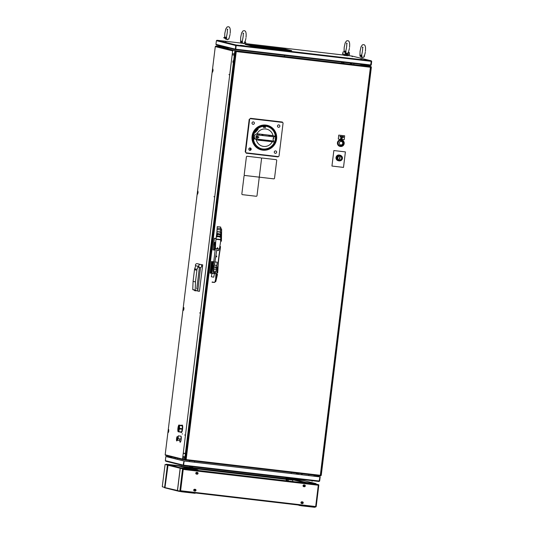 <?xml version="1.0" encoding="UTF-8"?>
<svg xmlns="http://www.w3.org/2000/svg" width="534" height="534" viewBox="0 0 534 534"><rect width="100%" height="100%" fill="white"/><g stroke="black" fill="none" stroke-linecap="round" stroke-linejoin="round"><path stroke-width="0.8" d="M341.693 62.078L341.586 62.972L342.1 63.032L342.207 62.138M343.883 55.356L347.674 55.803M312.023 475.968L310.648 475.807M313.899 476.181L314.025 475.133M308.725 475.58L308.859 474.532M298.052 473.271L297.939 474.319M297.572 474.279L297.718 473.231M297.198 474.232L297.325 473.184M298.326 474.366L298.453 473.318M296.477 473.084L296.35 474.132M291.177 473.531L291.31 472.477M175.359 457.771L175.299 458.826M173.81 458.452L174.151 457.471M177.114 459.273L177.241 458.239M171.621 456.844L171.494 457.878L171.601 456.837M189.51 460.575L189.376 461.63M194.55 462.23L194.676 461.182M188.115 431.318L188.061 431.799M188.909 432.093L189.523 432.16L188.909 432.093M235.955 54.047L235.254 53.967M234.459 53.874L232.323 53.62M235.801 55.282L235.107 55.202L235.801 55.282M234.313 55.109L232.177 54.855L234.313 55.109M284.562 55.396L284.428 56.497M284.502 56.504L284.635 55.409M186.867 453.793L186.172 453.713M185.378 453.62L183.242 453.373M186.893 453.593L186.199 453.513M185.405 453.419L183.269 453.166M312.203 480.7L312.05 481.301L312.203 480.7M190.772 467.337L189.71 466.996L189.784 466.389L192.734 466.729L192.661 467.343L190.772 467.337M362.005 55.449L360.904 55.069L360.07 55.716L360.07 56.324L359.936 55.269M360.196 55.316L361.191 57.238L361.812 57.211M363.941 55.79L364.422 56.484L362.786 57.632L361.405 56.043L361.872 55.309L361.338 55.483L361.872 55.309M365.209 52.739L365.296 52.265M365.396 51.317L365.423 51.05C365.81 46.999 365.249 44.863 363.741 44.636L362.392 44.849L361.037 46.838L360.076 51.277L359.936 55.229M361.385 55.489L360.503 55.276L361.585 55.429M345.685 51.558L344.63 51.337L345.712 51.491M343.976 51.985L345.077 52.138C345.044 53.46 345.605 54.221 346.753 54.415C347.841 54.481 348.442 53.861 348.548 52.546L349.403 52.592L348.488 52.425M349.403 52.592L349.49 54.828L346.74 54.581L342.521 53.967L343.148 51.825M346.733 53.667L345.825 54.047M346.466 54.361L346.993 54.428M349.43 53.287L349.436 53.74M346.132 51.511L345.031 51.13L344.176 52.018M345.218 53.287L345.939 53.273M344.323 51.377L344.196 51.771M348.375 52.439L346.913 53.694L345.531 52.105L345.999 51.371M349.336 48.801L349.423 48.327M348.208 53.08L349.356 48.694M349.53 47.379L349.55 47.112C349.944 43.06 349.376 40.924 347.868 40.697L346.519 40.911L345.164 42.9L344.203 47.339L344.063 51.291M226.296 37.6L225.695 38.181L223.766 37.867C223.786 37.387 224.273 37.22 225.221 37.373L226.323 37.534M224.787 38.061L224.814 38.428L224.754 38.054M226.743 37.554L225.648 37.173L224.814 37.814L225.935 39.342L226.556 39.316M228.993 38.481L227.524 39.736L226.149 38.148L226.616 37.413M229.954 34.843L230.034 34.37M230.141 33.422L230.167 33.155C230.554 29.103 229.994 26.967 228.479 26.74L227.137 26.954L225.782 28.943L224.814 33.382L224.68 37.333M245.159 41.872L245.887 42.573L245.039 42.526L244.559 41.832M242.169 41.539L241.114 41.318L242.196 41.472M242.616 41.492L241.522 41.111L240.68 42.366L240.554 41.312M240.814 41.358L241.809 43.281L242.429 43.254M244.866 42.42L243.397 43.675L242.022 42.086L242.489 41.352M245.827 38.782L245.907 38.308M245.854 38.722L244.699 43.06M246.014 37.36L246.041 37.093C246.428 33.041 245.867 30.905 244.352 30.678L243.01 30.892L241.655 32.881L240.687 37.32L240.554 41.272M235.547 49.655L235.701 45.49L236.228 45.03L371.217 60.809L371.691 61.39L371.243 65.021L370.636 65.462L371.284 60.823L352.053 56.05M352.387 56.597L351.993 56.043L351.999 56.544L351.993 56.043L244.372 43.461L351.993 56.043L352.387 56.597M235.674 49.682L370.629 65.462L370.99 65.001L235.648 49.175L235.688 49.682L236.228 45.03L216.998 40.257L216.403 40.697L215.956 44.335L216.363 44.896L235.594 49.669M235.648 49.675L235.26 49.121L215.956 44.335M249.064 45.383L251.227 45.997M361.825 59.434L360.337 59.361L361.825 59.434M244.385 45.804L240.487 45.263L244.385 45.804M226.783 41.565L225.301 41.492L226.783 41.565M347.734 55.81L343.829 55.262L347.734 55.81M216.657 40.718L216.998 40.257L216.657 40.718M235.501 47.139L235.888 47.186M313.992 475.42L320.173 476.909L319.659 481.054L319.065 481.494L319.412 481.027L183.609 465.154L184.117 461.009L319.919 476.889L319.065 481.494L183.616 465.655L183.222 465.101L184.05 460.996L165.847 456.517L183.729 460.955M313.999 475.38L320.173 476.909M302.131 473.745L302.004 474.793M183.562 465.648L165.747 461.222L165.34 460.662L165.847 456.517M319.072 481.494L183.616 465.655L183.609 465.154L183.616 465.655L183.222 465.101L165.34 460.662M301.743 473.698L301.61 474.746M166.094 456.55L171.561 457.177M182.615 458.472L184.751 458.719M185.545 458.813L186.246 458.893M186.386 457.705L185.692 457.625M184.898 457.531L182.762 457.278M235.294 48.834L235.681 48.881L235.294 48.848M229.587 48.18L221.543 47.239M182.848 456.603L184.984 456.857M185.772 456.95L186.473 457.031M338.416 160.52L338.536 159.579M338.923 156.389L339.043 155.441M340.231 145.749L340.345 144.847M340.759 141.443L340.886 140.435M350.244 64.187L350.377 63.092M216.317 46.037L225.108 47.065L216.317 46.037L216.23 46.605L216.317 46.037L225.769 47.232M235.354 48.354L235.741 48.394M339.01 160.741L339.11 159.92M339.571 156.188L339.671 155.341M340.846 145.762L340.946 144.968M341.38 141.463L341.486 140.569M350.858 64.26L350.992 63.166M351.786 63.259L351.646 64.354M342.241 140.983L342.134 141.844M341.773 144.774L341.68 145.535M340.458 155.507L340.365 156.268M339.904 160.026L339.838 160.54M184.617 459.854L183.002 459.661L182.541 459.093L232.657 50.904L215.289 46.591L215.829 46.138L218.246 46.418L235.661 50.743L216.577 46.224M168.404 432.453L168.757 429.536M197.667 194.136L198.021 191.219M212.652 72.077L213.013 69.153M220.575 231.903L216.944 231.656L217.245 226.643L220.689 227.043L220.575 231.903M217.278 228.245A26.56 8.637 -177.6 0 1 220.802 228.659L221.617 229.006L221.43 241.208L220.942 241.061L221.43 241.208L221.63 230.308M220.822 232.564L220.702 239.519L216.056 238.978L216.897 232.11A52.879 11.267 96.7 0 1 216.624 236.482L220.542 236.936A52.879 11.267 -83.3 0 0 220.822 232.564L220.822 232.11M220.942 241.061L220.702 239.519M217.131 274.322L217.505 274.336L216.951 274.476L214.828 282.159L215.849 281.298M217.498 274.349L215.789 281.605M212.692 243.043L208.08 280.57L212.692 243.043M216.243 273.615A3.751 0.801 -83.3 0 0 216.604 274.389L215.562 280.27L215.97 273.548M212.058 282.266A2.343 0.501 -83.3 0 0 212.265 281.959L214.648 282.453L212.058 282.266M220.348 227.224L220.902 227.951L220.362 227.224M211.898 273.562L214.401 273.341A11.715 2.496 -83.3 0 1 213.733 277.179L211.337 276.779L211.898 273.562M212.065 272.193L211.698 271.185L212.192 271.312M213.313 271.586L214.281 272.907L215.723 271.879L214.021 271.459L213.473 272.353M220.689 239.839L220.649 240.974A52.846 11.261 96.7 0 1 220.515 242.436L219.434 248.977A26.56 0.708 -173 0 1 217.832 248.791C217.725 247.409 217.445 247.376 217.011 248.697L214.401 265.171L213.146 266.533L215.376 248.504L215.716 241.875A52.846 11.261 -83.3 0 0 215.856 240.413L216.07 239.285L220.689 239.839M217.712 269.256L217.672 273.028L217.899 270.311C218.159 263.315 218.94 256.253 220.242 249.118L220.502 246.534L219.541 251.828A140.969 137.679 103.9 0 0 218.059 263.903L217.899 270.311M216.323 255.98A0.467 0.454 103.9 0 0 215.816 256.387A0.467 0.454 103.9 0 0 216.21 256.901A0.467 0.454 103.9 0 0 216.717 256.494A0.467 0.454 103.9 0 0 216.323 255.98M216.31 256.807A0.354 0.34 -76.1 0 1 216.01 256.42A0.354 0.34 -76.1 0 1 216.397 256.113A0.354 0.34 -76.1 0 1 216.691 256.5A0.354 0.34 -76.1 0 1 216.31 256.807M214.147 244.819L214.254 243.938M214.341 243.804L214.214 244.966L214.348 243.804M214.221 243.904L214.107 244.839L214.221 243.904M213.066 266.973L213.673 268.655L213.313 271.606C213.967 273.388 214.822 273.481 215.869 271.899L216.23 268.956L217.204 267.461L216.784 273.748L211.938 273.181L213.066 266.973M216.457 267.127L213.96 266.786L213.854 267.247L216.35 267.587L216.457 267.127M214.922 269.109A1.936 1.896 -76.1 0 1 213.273 266.967A1.936 1.896 -76.1 0 1 215.389 265.264A1.936 1.896 -76.1 0 1 217.038 267.407A1.936 1.896 -76.1 0 1 214.922 269.109M214.648 244.472L214.842 243.784L215.529 243.864M214.494 246.621L215.462 246.735M214.154 266.806L214.087 267.32M213.92 268.669L213.487 272.213M213.64 272.207L214.061 268.782M214.234 267.34L214.301 266.826M214.474 265.385L214.902 261.92M216.09 238.725L215.609 238.758L216.083 238.811M214.174 242.683L214.541 242.963L214.601 242.496L214.174 242.683M214.828 244.612L215.502 244.685M215.496 245.3L214.668 245.206L214.468 245.887L215.476 246.127M214.368 246.728L214.394 247.436L215.422 247.556M215.396 248.177L214.321 248.043L214.121 248.724L215.376 248.871M215.215 250.166L215.169 249.578L214.147 249.458L213.96 250.019M215.629 242.436L215.015 242.369L214.822 243.05L215.562 243.257M210.79 273.228L212.212 261.607M213.633 265.698L213.58 266.126M213.366 267.854L213.326 268.195M210.142 273.154L211.571 261.533M212.999 249.905L214.421 238.318M213.286 261.733L212.111 271.292M212.011 272.14L211.858 273.355M212.472 269.85L213.46 261.753M211.704 273.341L211.878 271.973M211.918 271.646L213.133 261.713M212.986 261.693L211.811 271.272M211.758 271.733L211.564 273.321M217.371 236.849L216.837 236.782L217.578 235.961L219.754 236.222L220.188 237.176L219.781 237.129M219.854 236.382L220.195 236.155L219.808 236.302M219.688 234.613L219.761 234.786A0.38 0.36 -133.3 0 1 219.821 234.653L219.988 234.987L219.981 234.539L219.494 234.753A0.38 0.36 -133.3 0 1 219.554 234.626L219.641 234.58M219.708 234.486L219.514 233.825L219.708 234.486M219.441 234.466L219.24 233.799L219.441 234.466M218.112 234.212L217.345 233.865L218.112 234.212M218.426 233.698L217.365 233.578L218.413 234.132L217.311 234.413L218.079 234.499L217.859 234.853L218.973 233.772L219.16 234.573L219.207 233.792L218.426 233.698M217.979 236.008L217.578 235.961M220.188 237.176L220.696 232.29L217.151 231.676L216.831 236.782M320.233 475.861L185.852 460.148L320.246 475.847L370.416 67.257L236.255 51.578L186.152 459.607L320.313 475.293L320.694 475.914L370.936 66.71L370.416 67.257L370.476 66.657L369.695 66.463L235.314 50.75L236.141 50.977L236.255 51.578M185.905 460.141L186.152 459.607M343.215 143.406A2.677 2.617 103.9 0 0 340.946 140.442A2.677 2.617 103.9 0 0 338.022 142.798A2.677 2.617 103.9 0 0 340.291 145.762A2.677 2.617 103.9 0 0 343.215 143.406M215.275 250.172L212.939 249.899L214.368 238.271L216.13 238.478M218.827 248.904L218.626 250.566L216.644 250.333M211.931 273.361L210.082 273.148L211.511 261.526L213.967 261.814M214.822 261.907L217.198 262.187L216.717 266.072M215.803 273.515L214.361 273.648M370.543 66.663L369.762 66.47L370.543 66.663M370.936 66.71L320.694 475.914L320.26 475.807M185.391 460.094L235.634 50.89L234.853 50.697L184.61 459.901L185.391 460.094M183.522 309.96L183.783 307.871M183.91 309.012L183.85 307.537L183.289 308.859L183.522 310.354L183.91 309.012M183.95 307.991L183.723 309.934M232.657 50.904L233.245 50.456M179.804 440.029A3.104 0.661 -83.3 0 0 180.599 441.785A3.104 0.661 -83.3 0 0 181.246 436.899L181.066 436.852M199.402 267.461L196.766 288.914L197.981 289.214M199.649 312.917L200.27 313.071L199.649 312.917M184.664 434.983L185.278 435.137L184.664 434.983M168.303 430.925L168.918 431.078L168.303 430.925M212.552 70.548L213.166 70.702L212.552 70.548M228.912 74.606L229.527 74.76L228.912 74.606M197.567 192.607L198.181 192.761L197.567 192.607M213.927 196.672L214.541 196.819L213.927 196.672M215.289 46.591L165.173 454.781L165.58 455.342L165.173 454.781L182.541 459.093M182.548 459.227L184.631 459.741M182.875 459.634L165.527 455.328M362.886 64.554L370.963 66.556L371.377 67.117L321.254 475.307L320.72 475.761M360.463 64.274L370.963 66.556L371.377 67.117L370.91 67.004M338.896 327.776L338.536 330.673M323.904 449.835L323.551 452.739M368.153 89.458L367.799 92.362M353.168 211.524L352.814 214.428M353.788 64.601L353.922 63.506M234.673 62.738A0.467 0.461 103.9 0 0 234.887 62.712A0.467 0.461 -76.1 0 1 234.7 62.745L234.186 62.678M233.391 62.585L233.305 62.578A0.467 0.461 103.9 0 1 232.911 62.057L233.051 60.896L233.592 60.963M234.386 61.05L235.08 61.136M343.142 62.531L343.636 62.578L343.142 62.531M343.762 63.252L343.883 62.852L343.762 63.252M197.2 472.804L197.106 473.545A1.175 1.141 103.9 0 0 197.099 473.758M301.089 482.502L197.967 470.447L318.357 484.712L315.621 507.033L180.492 491.2M183.229 469.433L180.612 490.739L183.008 468.865L197.96 470.494M304.34 486.728L303.773 486.661A0.881 0.861 -76.1 0 1 303.032 485.693A0.881 0.861 -76.1 0 1 303.986 484.919L304.554 484.985A0.881 0.861 -76.1 0 1 305.294 486.007A0.881 0.861 -76.1 0 1 304.34 486.728L304.273 486.714A0.881 0.861 103.9 0 0 304.627 484.999M301.563 503.515A0.881 0.861 103.9 0 0 301.63 503.529L302.204 503.595A0.881 0.861 103.9 0 0 302.551 501.88M194.323 490.98A0.881 0.861 103.9 0 0 194.389 490.993L194.957 491.06A0.881 0.861 103.9 0 0 195.311 489.344M196.392 474.099A0.881 0.861 103.9 0 0 196.465 474.105L197.033 474.172A0.881 0.861 103.9 0 0 197.386 472.456M303.632 486.634A0.881 0.861 103.9 0 0 303.706 486.648L304.273 486.714M197.099 474.192L196.532 474.125A0.881 0.861 -76.1 0 1 195.784 473.151A0.881 0.861 -76.1 0 1 196.746 472.383L197.313 472.45A0.881 0.861 -76.1 0 1 198.054 473.471A0.881 0.861 -76.1 0 1 197.099 474.192L197.033 474.172M301.703 503.542A0.881 0.861 -76.1 0 1 300.956 502.574A0.881 0.861 -76.1 0 1 301.917 501.8L302.484 501.867A0.881 0.861 -76.1 0 1 303.232 502.841A0.881 0.861 -76.1 0 1 302.271 503.609L301.703 503.542M194.456 491.006A0.881 0.861 -76.1 0 1 193.715 490.038A0.881 0.861 -76.1 0 1 194.676 489.264L195.244 489.331A0.881 0.861 -76.1 0 1 195.985 490.299A0.881 0.861 -76.1 0 1 195.03 491.073L194.456 491.006M315.788 506.552L180.612 490.746L180.445 491.227L315.621 507.033M195.01 490.653L195.124 489.685M318.751 484.745L316.208 484.151L318.751 484.745L318.798 485.279L316.181 506.579L315.681 506.98M182.581 468.825L179.838 491.14L177.615 490.592L177.568 490.058L180.185 468.752L180.358 468.271L182.581 468.825M165.427 464.567L167.896 464.834M287.365 478.804L181.767 466.496M286.151 480.493L286.511 480.533M287.292 480.887A0.881 0.861 -76.1 0 1 287.292 480.894L287.492 479.252L286.698 479.051L286.484 480.8M183.202 467.103L286.698 479.058M167.729 465.147L167.362 465.101M164.579 487.355L162.356 486.808L162.309 486.267L165.093 464.487L167.322 465.034L167.362 465.568L164.626 487.328M196.832 472.77L197.2 472.81M184.724 467.484L286.291 479.358L286.117 480.754M196.539 469.947L181.026 467.884L196.392 469.673L198.014 470.08L196.539 469.947L196.485 470.427M182.875 468.218L181.627 467.998L182.875 468.218M195.784 469.8L196.866 469.867L195.784 469.8M189.997 469.066L190.678 469.239L189.997 469.066M182.608 468.852L318.357 484.712M192.674 492.655L195.117 493.316L181.86 491.814L178.169 491.14L179.11 490.96M192.227 492.955L194.036 493.122L192.227 492.955M179.391 491.4L180.058 491.474L179.391 491.4M187.14 492.315L187.828 492.488L187.14 492.315M196.766 473.818A0.574 0.561 103.9 0 0 197.4 473.318A0.574 0.561 103.9 0 0 196.906 472.677A0.574 0.561 103.9 0 0 196.278 473.184A0.574 0.561 103.9 0 0 196.766 473.818M194.696 490.706A0.574 0.561 103.9 0 0 195.324 490.199A0.574 0.561 103.9 0 0 194.837 489.558A0.574 0.561 103.9 0 0 194.209 490.065A0.574 0.561 103.9 0 0 194.696 490.706M196.846 472.677L196.706 473.812M194.77 489.558L194.63 490.693M183.215 468.939L182.615 468.872M180.025 490.519L180.559 490.586M311.969 506.606L314.753 507.3L301.496 505.805L297.732 504.937M299.334 505.131L299.287 505.491M313.198 507.04L313.865 507.12L313.198 507.04M301.383 505.731L299.334 505.431L301.383 505.731M306.296 506.245L306.983 506.419L306.296 506.245M303.926 485.186A0.574 0.561 103.9 0 0 303.299 485.66A0.574 0.561 103.9 0 0 303.786 486.334A0.574 0.561 103.9 0 0 304.407 485.86A0.574 0.561 103.9 0 0 303.926 485.186M303.913 486.367A0.574 0.561 -76.1 0 1 303.432 485.693A0.574 0.561 -76.1 0 1 304.12 485.232A0.574 0.561 -76.1 0 1 304.54 485.893A0.574 0.561 -76.1 0 1 303.913 486.367M301.85 502.073A0.574 0.561 103.9 0 0 301.223 502.581A0.574 0.561 103.9 0 0 301.71 503.215A0.574 0.561 103.9 0 0 302.337 502.708A0.574 0.561 103.9 0 0 301.85 502.073M305.021 485.246L304.861 486.561M302.952 502.134L302.785 503.449M304.293 483.03L304.353 482.549L316.175 483.931L316.121 484.411M303.072 502.314L302.871 502.754M302.344 502.688L302.124 502.18M305.148 485.433L305.027 486.407M304.073 486.287L304.193 485.299M179.611 465.748L166.354 464.246L179.611 465.748M179.21 465.768L181.767 466.115L179.21 465.768M167.275 464.433L168.524 464.653L167.275 464.433M174.805 465.301L174.124 465.127L174.805 465.301M181.794 466.262L181.74 466.676L180.973 466.549M165.079 487.762L164.385 487.682L165.16 487.842M165.013 487.622L177.435 490.486L180.165 468.251L180.739 467.804L190.758 468.979L178.289 465.882L168.103 464.727L164.999 487.402M292.859 479.719L285.917 478.851L292.839 479.872M287.392 478.584L287.345 478.971M299.24 479.732L285.99 478.237L299.24 479.732M301.083 480.079L302.337 480.3L301.083 480.079M288.18 478.497L287.065 478.424L288.18 478.497M293.967 479.232L293.279 479.058L293.967 479.232M288.801 479.212L286.992 479.045L288.801 479.212M292.812 480.073L288.427 479.565L288.247 481M177.762 491.026L177.956 490.673M177.709 491.006L177.435 490.486M180.719 468.131L180.258 468.024M168.25 464.707L178.269 465.882A0.514 0.501 -76.1 0 1 178.389 465.908M191.185 469.807L191.212 469.553A0.514 0.501 103.9 0 0 191.192 469.319M190.945 469.032A0.514 0.501 103.9 0 0 190.778 468.986L180.759 467.811L180.692 468.358M179.164 491.207L177.909 491.06M178.296 465.882A0.514 0.501 103.9 0 0 178.202 465.862L168.177 464.714M295.943 479.966L293.393 479.672L305.448 482.663A0.514 0.501 103.9 0 1 305.922 482.442L315.941 483.617L303.452 480.52L293.433 479.345L305.895 482.436L315.914 483.61L316.302 484.431M313.058 506.859L313.605 506.406M313.098 506.739L312.01 506.739M305.141 485.513L304.994 486.447M304.34 482.643L292.872 479.799L292.659 481.521M292.639 481.514L292.846 479.792A0.514 0.501 -76.1 0 1 293.406 479.338L303.425 480.513M263.202 149.507A11.902 11.621 103.9 0 0 270.117 127.152A11.902 11.621 103.9 0 0 253.129 136.117L253.069 136.103A11.908 11.635 103.9 0 0 253.016 136.57L253.076 136.584A11.902 11.621 103.9 0 0 263.202 149.507M264.557 149.587L263.963 149.587A12.048 11.768 -76.1 0 1 252.368 136.19A12.048 11.768 -76.1 0 1 269.597 126.872L270.117 127.152M265.338 127.679L265.398 126.618L265.338 127.679M264.357 126.785L264.33 127.399L264.283 126.585L264.804 127.225L264.911 126.605L264.871 127.419L264.357 126.785M263.662 127.452L263.229 127.052L263.622 126.598L264.063 126.999L263.662 127.452M257.655 129.956L257.321 130.269L256.787 129.682L257.121 129.362L257.061 129.869L257.655 129.956M256.914 130.697L256.534 129.949L256.914 130.697M256.313 131.404L255.626 130.99L256.313 131.404M255.933 131.965L255.432 131.291L256.18 131.598L255.626 131.744L255.933 131.965M268.629 141.236A5.861 5.72 103.9 0 0 269.109 140.535M269.59 135.576A5.861 5.72 103.9 0 0 269.443 135.202M259.657 134.054A5.861 5.72 103.9 0 0 259.35 134.508M258.516 136.851A5.861 5.72 103.9 0 0 258.463 137.492M258.796 139.614A5.861 5.72 103.9 0 0 258.99 140.108M254.311 138.913L253.944 139.394L253.476 139.027L253.844 138.54L254.311 138.913M253.416 137.966L254.224 138.246L253.423 138.106M253.43 137.378L254.211 137.779L253.416 137.785M254.972 131.985L255.719 132.285L254.912 132.098M256.48 131.204L256.053 130.49L256.48 131.204M258.069 129.128L257.768 129.862L257.288 129.221L258.069 129.128M261.653 148.786A11.481 11.214 103.9 0 0 274.476 142.077M274.496 142.024A11.481 11.214 103.9 0 0 275.35 136.21M275.33 136.05A11.481 11.214 103.9 0 0 267.18 126.505M262.788 148.979L263.249 149.093A11.481 11.214 103.9 0 0 275.684 139.708A11.481 11.214 103.9 0 0 266.045 126.311A11.481 11.214 103.9 0 0 253.537 136.17L253.129 136.117M253.076 136.584L253.476 136.631A11.481 11.214 103.9 0 0 263.249 149.093M267.888 140.275L268.649 141.303L274.93 142.131L268.328 141.203M261.26 140.375L258.636 140.068M268.649 141.303L258.583 140.222A3.044 2.977 -76.1 0 1 258.222 140.155L257.001 139.855A3.044 2.977 -76.1 0 1 256.247 139.548A8.784 8.584 103.9 0 0 272.22 141.817M265.738 128.988L265.345 128.888A8.784 8.584 103.9 0 1 266.393 129.081L266.786 129.175A8.784 8.584 103.9 0 0 256.927 133.974A3.044 2.977 -76.1 0 1 258.102 133.874L273.041 135.616A8.784 8.584 103.9 0 0 266.786 129.175M270.124 135.436L275.637 136.17L274.182 136.884L269.296 136.31L270.124 135.436M258.85 136.891L256.587 136.611L256.507 137.251L258.77 137.525L258.85 136.891M257.088 137.331A2.109 2.063 103.9 0 0 258.89 139.341L273.728 141.049A2.93 2.864 -76.1 0 1 274.236 136.911L274.182 136.884M258.222 140.155A3.044 2.977 -76.1 0 1 256.026 136.664A3.044 2.977 -76.1 0 1 259.324 134.174L259.404 135.155L269.296 136.31M259.404 135.155A2.109 2.063 103.9 0 0 257.168 136.691M258.583 140.222L258.89 139.341M259.324 134.174L258.102 133.874M256.927 133.974L256.54 133.88A3.044 2.977 103.9 0 0 255.853 139.454L256.247 139.548M260.919 140.395L261.98 139.581M262.481 135.516L263.382 135.623L261.66 134.354L269.396 135.256L268.395 136.203M262.494 135.396L261.66 134.354L262.394 134.535M273.274 138.266L274.015 138.353L273.301 138.193M250.513 118.675A0.821 0.801 103.9 0 0 249.618 119.396L249.204 119.336L245.206 151.883L245.62 151.943A0.821 0.801 103.9 0 0 246.314 152.851L246.201 153.185L278.034 156.903L278.154 156.575A0.821 0.801 103.9 0 0 279.048 155.855L283.047 123.301A0.821 0.801 103.9 0 0 282.346 122.393L250.513 118.675L250.479 118.308L282.319 122.026L282.346 122.393M249.852 150.361L249.799 149.767A0.647 0.627 103.9 0 0 250.506 149.2A0.647 0.627 103.9 0 0 249.959 148.485L250.146 147.945A1.222 1.188 103.9 0 0 248.817 149.019A1.222 1.188 103.9 0 0 249.852 150.361A1.222 1.188 103.9 0 0 251.18 149.293A1.222 1.188 103.9 0 0 250.146 147.945M265.872 125.083A12.642 12.349 103.9 0 0 252.061 136.19A12.642 12.349 103.9 0 0 262.788 150.167A12.642 12.349 103.9 0 0 276.599 139.06A12.642 12.349 103.9 0 0 265.872 125.083M278.815 124.883A1.222 1.188 103.9 0 0 277.48 125.951A1.222 1.188 103.9 0 0 278.514 127.299A1.222 1.188 103.9 0 0 279.849 126.231A1.222 1.188 103.9 0 0 278.815 124.883M253.343 121.906A1.222 1.188 103.9 0 0 252.015 122.974A1.222 1.188 103.9 0 0 253.049 124.322A1.222 1.188 103.9 0 0 254.378 123.254A1.222 1.188 103.9 0 0 253.343 121.906M275.617 150.922A1.222 1.188 103.9 0 0 274.282 151.996A1.222 1.188 103.9 0 0 275.317 153.338A1.222 1.188 103.9 0 0 276.652 152.27A1.222 1.188 103.9 0 0 275.617 150.922M339.27 142.992A1.776 1.736 -76.1 0 1 341.213 141.437A1.776 1.736 -76.1 0 1 342.721 143.399A1.776 1.736 -76.1 0 1 340.779 144.954A1.776 1.736 -76.1 0 1 339.27 142.992M337.715 142.805A3.337 3.257 -76.1 0 1 341.8 139.961A3.337 3.257 -76.1 0 1 344.183 143.559A3.337 3.257 -76.1 0 1 340.198 146.429A3.337 3.257 -76.1 0 1 337.715 142.805M340.058 146.396A3.337 3.264 103.9 0 0 343.916 143.492A3.337 3.264 103.9 0 0 341.667 139.928M341.8 139.961L341.533 139.888A3.337 3.264 103.9 0 0 337.435 142.738A3.337 3.264 103.9 0 0 339.924 146.369L340.198 146.429M341.647 138.166L341.566 138.807L341.6 137.979L342.06 138.686L342.207 138.052L342.107 138.867L341.647 138.166M340.912 138.747L340.545 138.273L341.012 137.892L341.386 138.366L340.912 138.747M342.895 137.345L342.448 137.298L342.548 136.484L342.995 136.53L342.574 136.824L342.895 137.345M341.6 137.198L341.473 136.357L341.633 136.978L342.401 136.464L342.087 137.251L341.914 136.604L341.6 137.198M340.846 137.131L340.478 136.657L340.939 136.27L341.313 136.751L340.846 137.131M344.183 139.761L344.664 135.81L338.756 135.115L338.269 139.074L344.183 139.761M339.884 136.998L340.251 136.223L339.884 136.998M343.108 137.371L343.475 136.604L343.549 137.425L343.215 137.004L343.108 137.371M201.678 266.192A1.582 1.542 103.9 0 0 199.129 264.831L198.608 266.226L199.429 267.427A1.582 1.542 103.9 0 0 201.678 266.192M200.517 264.477L197.346 263.689A1.582 1.542 103.9 0 0 195.638 266.045M202.7 264.837L200.897 264.63C198.361 263.275 197.747 268.268 200.544 267.534L197.747 291.117L199.449 291.317L202.7 264.837M196.305 290.87L194.596 290.67L196.305 290.87M193.088 281.331L195.471 281.925L196.919 270.304L194.496 269.703L193.088 281.331M193.088 281.338L192.741 289.508L195.217 290.122L195.471 281.925L193.088 281.338M195.457 266.573L195.744 265.718L198.181 266.326L197.166 269.343L194.696 268.729L195.457 266.573M197.62 290.843L192.974 289.768L197.62 290.843M195.451 268.916L195.337 269.917M194.503 269.71L194.703 268.729M178.236 438.714L178.243 435.844L181.066 436.178L181.059 439.048L178.236 438.714M182.328 428.715L182.334 425.845A3.718 0.794 -83.3 0 1 182.328 428.715L179.504 428.381A3.718 0.794 96.7 0 1 179.477 428.648A3.718 0.794 96.7 0 1 179.437 428.915L178.757 431.619L181.587 431.953L182.261 429.249L179.437 428.915M182.334 425.845L179.511 425.511A3.718 0.794 96.7 0 0 179.444 425.218L182.268 425.551A3.718 0.794 -83.3 0 0 181.954 425.097L182.241 425.131A3.718 0.794 96.7 0 1 182.588 429.016A3.718 0.794 96.7 0 1 181.38 432.52L181.093 432.487A3.718 0.794 -83.3 0 0 181.453 432.193L178.63 431.866A3.718 0.794 96.7 0 0 178.757 431.619M177.909 428.535L177.895 428.535A3.718 0.794 96.7 0 1 177.922 428.268A3.718 0.794 96.7 0 1 177.956 428.001L177.976 428.001M181.954 425.097A3.718 0.794 -83.3 0 0 181.593 425.384L178.77 425.051A3.718 0.794 96.7 0 0 178.636 425.298L178.75 425.311M181.587 431.953A3.718 0.794 -83.3 0 0 182.261 429.249M180.806 432.119A3.718 0.794 -83.3 0 0 181.093 432.487M179.504 428.381L179.511 425.511M177.935 428.281A3.351 0.714 96.7 0 1 179.044 425.131A3.351 0.714 96.7 0 1 179.331 428.622A3.351 0.714 96.7 0 1 178.229 431.772A3.351 0.714 96.7 0 1 177.935 428.281M179.057 428.555A2.023 0.434 -83.3 0 0 178.883 426.439A2.023 0.434 -83.3 0 0 178.216 428.348A2.023 0.434 -83.3 0 0 178.389 430.464A2.023 0.434 -83.3 0 0 179.057 428.555M340.071 157.15L339.804 159.105L339.457 159.059L339.724 157.103L340.071 157.15M341.633 158.351A1.929 1.882 103.9 0 0 340.031 156.195A1.929 1.882 103.9 0 0 337.895 157.857A1.929 1.882 103.9 0 0 339.497 160.013A1.929 1.882 103.9 0 0 341.633 158.351M342.421 158.458A2.763 2.703 103.9 0 0 341.339 155.848A2.763 2.703 103.9 0 0 337.067 157.744A2.763 2.703 103.9 0 0 340.105 160.834A2.763 2.703 103.9 0 0 342.421 158.458M339.964 160.847A2.884 2.817 103.9 0 0 341.226 155.768M341.339 155.848L341.113 155.681A2.884 2.817 103.9 0 0 336.654 157.65A2.884 2.817 103.9 0 0 339.824 160.874L340.105 160.834M333.85 150.548L331.948 166.047L343.502 167.402L345.405 151.896L333.85 150.548M339.838 155.167A2.884 2.817 103.9 0 0 336.013 157.537A2.884 2.817 103.9 0 0 338.456 160.734M338.943 160.747A2.884 2.817 103.9 0 0 341.293 159.219M341.633 157.83A2.884 2.817 103.9 0 0 340.271 155.387M259.37 176.42L261.547 158.705A0.741 0.728 103.9 0 0 260.919 157.884L247.202 156.275A0.741 0.728 103.9 0 0 246.388 156.929L244.212 174.651A0.741 0.728 103.9 0 0 244.839 175.472L258.563 177.074A0.741 0.728 103.9 0 0 259.37 176.42A0.741 0.728 103.9 0 0 260.005 177.241L273.722 178.85A0.741 0.728 103.9 0 0 274.536 178.196L276.712 160.48A0.741 0.728 103.9 0 0 276.078 159.653L262.361 158.051A0.741 0.728 103.9 0 0 261.547 158.705L259.37 176.42M257.014 195.618L259.19 177.895A0.741 0.728 103.9 0 0 258.563 177.074L244.839 175.472A0.741 0.728 103.9 0 0 244.031 176.127L241.855 193.842A0.741 0.728 103.9 0 0 242.483 194.663L256.207 196.265A0.741 0.728 103.9 0 0 257.014 195.618M182.294 434.095L182.354 433.728L182.294 434.095M291.664 50.65L291.611 51.09L251.18 46.365L251.234 45.924L245.033 44.382L285.463 49.108L291.664 50.65L251.234 45.924M179.023 426.773A1.876 0.4 96.7 0 1 179.01 428.869A1.876 0.4 96.7 0 1 178.449 430.317A1.876 0.4 96.7 0 1 178.303 430.137A1.876 0.4 96.7 0 1 178.323 428.008A1.876 0.4 96.7 0 1 178.89 426.593A1.876 0.4 96.7 0 1 179.023 426.773M177.542 438.14L178.029 437.5L177.582 440.303L177.388 439.455M180.025 438.928L179.578 440.363L177.582 440.303M176.721 440.156A1.575 0.334 96.7 0 1 176.787 438.074A1.575 0.334 96.7 0 1 177.321 437.333A1.575 0.334 96.7 0 1 177.248 439.415A1.575 0.334 96.7 0 1 176.721 440.156M176.594 440.724A2.203 0.467 -83.3 0 0 177.341 439.682A2.203 0.467 -83.3 0 0 177.442 436.772A2.203 0.467 -83.3 0 0 176.701 437.807A2.203 0.467 -83.3 0 0 176.594 440.724M172.021 458.012L172.155 456.977M235.814 55.182L235.114 55.102M234.319 55.009L232.183 54.762M226.082 37.587L225.248 37.38M371.217 60.809L351.993 56.043M370.616 65.455L235.688 49.682M371.437 61.363L236.095 45.544M235.701 45.49L216.403 40.697M241.194 43.087L216.998 40.257L241.194 43.087M235.955 46.665L235.567 46.618M183.442 463.298L183.829 463.345M183.896 462.824L183.509 462.778M182.775 457.197L184.911 457.444M185.705 457.538L186.399 457.618M221.456 47.219L229.507 48.16M235.361 48.267L235.754 48.314L235.361 48.267M221.603 230.381L220.816 229.967A26.56 8.637 -177.6 0 0 217.151 229.54M217.011 248.697A26.56 0.708 -173 0 1 215.376 248.504M236.095 50.944L370.476 66.657M321.254 475.307L320.794 475.193M359.389 64.147L367.873 66.249M318.404 485.246L183.229 469.439M194.683 490.259L195.05 490.299M287.365 478.764L181.774 466.422L287.365 478.764M292.832 479.912L287.486 479.292M286.678 479.192L286.157 479.131M167.716 465.288L167.382 465.248M167.349 465.061L167.736 465.107L167.349 465.061M181.78 466.749L286.451 478.985L181.78 466.749M287.112 479.065L287.953 479.165L287.112 479.065M179.204 491.247L192.754 492.829M299.314 505.291L312.043 506.779M168.27 464.714L180.739 467.804M180.165 468.251L167.729 465.167M249.618 119.396L245.62 151.943M246.314 152.851L278.154 156.575M363.033 47.479L362.379 47.019C362.913 48.12 362.633 50.964 361.531 55.563M364.081 57.018L365.243 52.652M344.07 51.331L344.136 52.012M347.16 43.541L346.506 43.08C347.04 44.182 346.76 47.025 345.658 51.624M227.778 29.584L227.117 29.123C227.658 30.224 227.377 33.068 226.269 37.667M228.826 39.122L229.98 34.757M243.651 33.522L242.99 33.061C243.531 34.163 243.25 37.006 242.142 41.605M213.787 272.787L214.281 272.907M362.913 64.561L371.023 66.57M198.014 470.08L197.954 470.574M165.36 487.956L177.822 491.046M303.512 480.527L315.974 483.624M278.034 156.903L246.201 153.185M199.756 267.547L197.92 267.093"/></g></svg>
